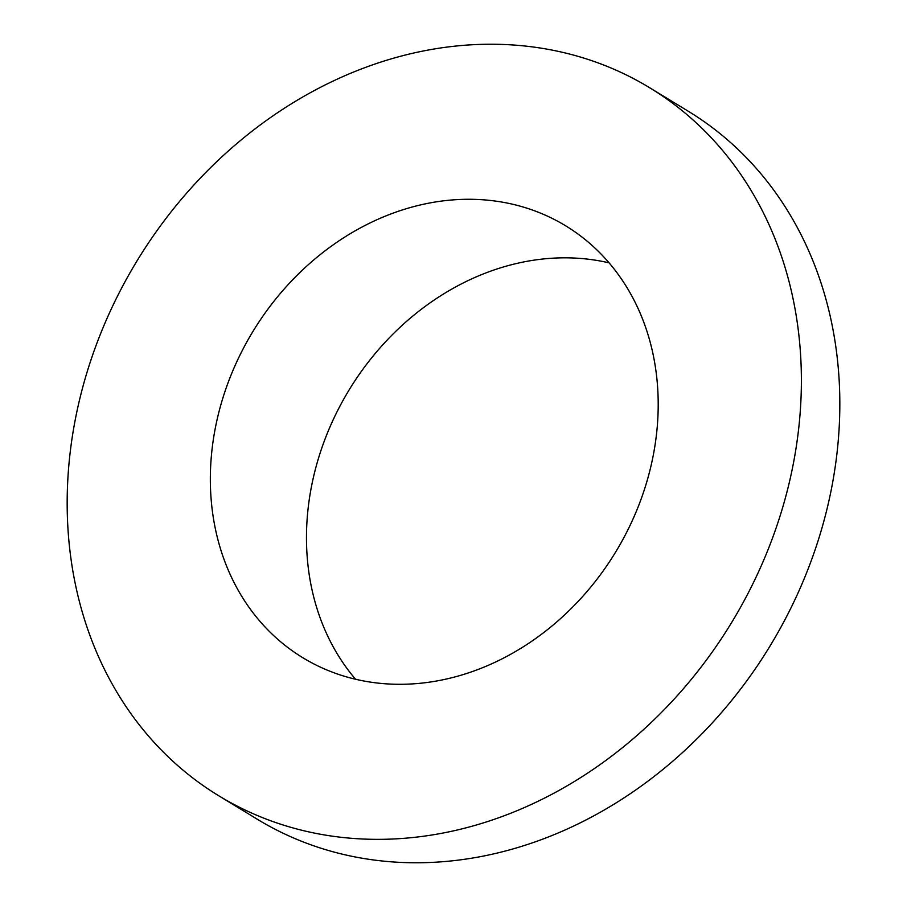 <?xml version="1.0" encoding="UTF-8"?>
<svg xmlns="http://www.w3.org/2000/svg" width="907" height="907" viewBox="0 0 907 907"><rect width="100%" height="100%" fill="white"/><g stroke="black" fill="none" stroke-linecap="round" stroke-linejoin="round"><path stroke-width="1.36" d="M218.723 795.756L257.169 819.168A414.431 347.971 -58.7 0 0 389.182 861.65A414.431 347.971 -58.7 0 0 806.663 572.657A414.431 347.971 -58.7 0 0 688.277 111.244L649.831 87.832A414.431 347.971 -58.7 0 0 517.818 45.35A414.431 347.971 -58.7 0 0 100.337 334.343A414.431 347.971 -58.7 0 0 218.723 795.756A414.431 347.971 -58.7 0 0 350.726 838.238A414.431 347.971 -58.7 0 0 768.218 549.245A414.431 347.971 -58.7 0 0 649.831 87.832M355.555 679.252A252.804 212.261 121.3 0 1 340.987 404.148A252.804 212.261 121.3 0 1 581.364 258.506A252.804 212.261 121.3 0 1 609.119 262.871M485.234 199.959A252.804 212.261 -58.7 0 0 230.571 376.246A252.804 212.261 -58.7 0 0 302.791 657.711A252.804 212.261 -58.7 0 0 383.31 683.617A252.804 212.261 -58.7 0 0 637.972 507.33A252.804 212.261 -58.7 0 0 565.764 225.877A252.804 212.261 -58.7 0 0 485.234 199.959"/></g></svg>
